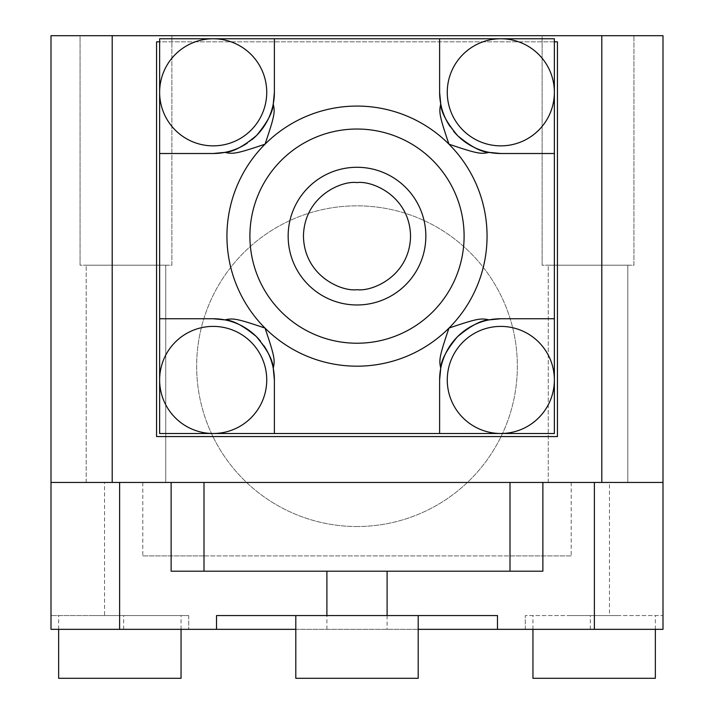 <?xml version="1.0" encoding="UTF-8"?>
<svg xmlns="http://www.w3.org/2000/svg" width="714" height="714" viewBox="0 0 714 714"><rect width="100%" height="100%" fill="white"/><g stroke="black" fill="none" stroke-linecap="round" stroke-linejoin="round"><path stroke-width="0.54" stroke-dasharray="3.57 2.68" d="M357 304.976A68.847 68.847 0 0 0 425.847 236.129A68.847 68.847 0 0 0 357 167.281A68.847 68.847 0 0 0 288.153 236.129A68.847 68.847 0 0 0 357 304.976A68.847 68.847 0 0 1 288.153 236.129A68.847 68.847 0 0 1 357 167.281A68.847 68.847 0 0 0 288.153 236.129A68.847 68.847 0 0 0 357 304.976A68.847 68.847 0 0 0 425.847 236.129A68.847 68.847 0 0 0 357 167.281A68.847 68.847 0 0 1 425.847 236.129A68.847 68.847 0 0 1 357 304.976M542.131 265.197L542.131 35.7L633.934 35.7L542.131 35.7L633.934 35.7L542.131 35.7L542.131 265.197L633.934 265.197L633.934 35.7L633.934 265.197L542.131 265.197M80.066 265.197L80.066 35.7L171.869 35.7L80.066 35.7L171.869 35.7L80.066 35.7L80.066 265.197L171.869 265.197L171.869 35.7L171.869 265.197L80.066 265.197M357 526.521A160.347 160.347 0 0 1 196.653 366.184A160.347 160.347 0 0 1 357 205.837A160.347 160.347 0 0 1 517.347 366.184A160.347 160.347 0 0 1 357 526.521A160.347 160.347 0 0 1 196.653 366.184A160.347 160.347 0 0 1 357 205.837A160.347 160.347 0 0 1 517.347 366.184A160.347 160.347 0 0 1 357 526.521M86.189 482.459L86.189 265.197L165.746 265.197L86.189 265.197L165.746 265.197L86.189 265.197L86.189 482.459L165.746 482.459L165.746 265.197L165.746 482.459L86.189 482.459M548.254 482.459L548.254 265.197L627.811 265.197L548.254 265.197L627.811 265.197L548.254 265.197L548.254 482.459L627.811 482.459L627.811 265.197L627.811 482.459L548.254 482.459M181.053 629.337L181.053 615.566L143.103 615.566L188.701 615.566L50.997 615.566L50.997 35.7L663.003 35.7L663.003 615.566L525.299 615.566L663.003 615.566L663.003 629.337L50.997 629.337L50.997 615.566L181.053 615.566M58.646 629.337L58.646 615.566M655.354 629.337L655.354 615.566M532.947 629.337L532.947 615.566M295.801 615.566L418.199 615.566L295.801 615.566M112.196 35.7L112.196 482.459L203.999 482.459L203.999 555.903L510.001 555.903L510.001 482.459L601.804 482.459L601.804 35.7M112.196 482.459L50.997 482.459L104.547 482.459L104.547 615.566L94.328 615.566L143.103 615.566L104.547 615.566M156.571 436.557L557.429 436.557L557.429 41.823L156.571 41.823L156.571 436.557M663.003 482.459L601.804 482.459M50.997 482.459L104.547 482.459M571.2 482.459L571.2 555.903L510.001 555.903L510.001 482.459L203.999 482.459L203.999 555.903L142.8 555.903L142.8 482.459M571.2 555.903L142.8 555.903M295.801 629.337L418.199 629.337M554.367 41.823L159.633 41.823M609.453 615.566L570.897 615.566L619.672 615.566L609.453 615.566L609.453 482.459M525.299 629.337L525.299 615.566L525.299 629.337M188.701 615.566L188.701 629.337L188.701 615.566M181.053 678.3L58.646 678.3M216.529 615.566L497.471 615.566M171.128 571.2L542.872 571.2M203.999 571.2L203.999 482.459M510.001 571.2L510.001 482.459M655.354 678.3L532.947 678.3M418.199 678.3L295.801 678.3M213.183 326.396A53.55 53.55 0 0 1 266.733 379.946A53.55 53.55 0 0 1 213.183 433.496A53.55 53.55 0 0 1 159.633 379.946A53.55 53.55 0 0 1 213.183 326.396M213.183 145.861A53.55 53.55 0 0 0 266.733 92.311A53.55 53.55 0 0 0 213.183 38.761A53.55 53.55 0 0 0 159.633 92.311A53.55 53.55 0 0 0 213.183 145.861M554.367 92.311A53.55 53.55 0 0 1 500.817 145.861A53.55 53.55 0 0 1 447.267 92.311A53.55 53.55 0 0 1 500.817 38.761A53.55 53.55 0 0 1 554.367 92.311M500.817 433.496A53.55 53.55 0 0 0 554.367 379.946A53.55 53.55 0 0 0 500.817 326.396A53.55 53.55 0 0 0 447.267 379.946A53.55 53.55 0 0 0 500.817 433.496M554.367 38.761L159.633 38.761L159.633 433.496L554.367 433.496L554.367 38.761M264.01 345.862A61.199 61.199 0 0 0 260.53 341.176M251.953 139.667A61.199 61.199 0 0 1 247.267 143.139M449.99 126.396A61.199 61.199 0 0 0 453.47 131.081M123.674 629.337L123.674 615.566M326.896 629.337L326.896 615.566M387.104 615.566L387.104 629.337M590.326 629.337L590.326 615.566"/><path stroke-width="1.07" d="M357 304.976A68.847 68.847 0 0 1 288.153 236.129A68.847 68.847 0 0 1 357 167.281A68.847 68.847 0 0 1 425.847 236.129A68.847 68.847 0 0 1 357 304.976A68.847 68.847 0 0 0 425.847 236.129A68.847 68.847 0 0 0 357 167.281M58.646 629.337L58.646 678.3L181.053 678.3L181.053 629.337M532.947 629.337L532.947 678.3L655.354 678.3L655.354 629.337M295.801 615.566L295.801 678.3L418.199 678.3L418.199 615.566M601.804 35.7L601.804 482.459L663.003 482.459L663.003 35.7L50.997 35.7L50.997 629.337L295.801 629.337M50.997 482.459L112.196 482.459L112.196 35.7M601.804 482.459L112.196 482.459M418.199 629.337L663.003 629.337L663.003 482.459M159.633 41.823L156.571 41.823L156.571 436.557L557.429 436.557L557.429 41.823L554.367 41.823M216.529 629.337L216.529 615.566L387.104 615.566L387.104 571.2M497.471 629.337L497.471 615.566L387.104 615.566M510.001 482.459L510.001 571.2L203.999 571.2L203.999 482.459M203.999 571.2L171.128 571.2L171.128 482.459M542.872 482.459L542.872 571.2L510.001 571.2M213.183 326.396A53.55 53.55 0 0 1 266.733 379.946A53.55 53.55 0 0 1 213.183 433.496L554.367 433.496L554.367 38.761L500.817 38.761A53.55 53.55 0 0 1 554.367 92.311A53.55 53.55 0 0 1 500.817 145.861A53.55 53.55 0 0 1 447.267 92.311A53.55 53.55 0 0 1 500.817 38.761L213.183 38.761A53.55 53.55 0 0 1 266.733 92.311A53.55 53.55 0 0 1 213.183 145.861A53.55 53.55 0 0 1 159.633 92.311A53.55 53.55 0 0 1 213.183 38.761L159.633 38.761L159.633 433.496L213.183 433.496A53.55 53.55 0 0 1 159.633 379.946A53.55 53.55 0 0 1 213.183 326.396M357 129.029A107.1 107.1 0 0 1 464.1 236.129A107.1 107.1 0 0 1 357 343.229A107.1 107.1 0 0 1 249.9 236.129A107.1 107.1 0 0 1 357 129.029M251.953 139.667A61.199 61.199 0 0 0 274.381 92.311L274.381 38.761L274.381 92.311L273.257 104.003C274.979 111.973 275.015 114.865 265.037 144.174A130.046 130.046 0 0 1 448.963 144.174A130.046 130.046 0 0 1 357 366.184A130.046 130.046 0 0 1 265.037 144.174C235.736 154.144 232.844 154.108 224.874 152.385L213.183 153.51L159.633 153.51L213.183 153.51A61.199 61.199 0 0 0 247.267 143.139M500.817 326.396A53.55 53.55 0 0 1 554.367 379.946A53.55 53.55 0 0 1 500.817 433.496A53.55 53.55 0 0 1 447.267 379.946A53.55 53.55 0 0 1 500.817 326.396M260.53 341.176A61.199 61.199 0 0 0 213.183 318.747L224.874 319.881C232.844 318.149 235.727 318.114 265.037 328.092C275.015 357.393 274.979 360.284 273.257 368.254L274.381 379.946L274.381 433.496L274.381 379.946A61.199 61.199 0 0 0 264.01 345.862M213.183 318.747L159.633 318.747L213.183 318.747M453.47 131.081A61.199 61.199 0 0 0 500.817 153.51L489.126 152.385C481.156 154.108 478.273 154.144 448.963 144.174C438.985 114.865 439.021 111.973 440.743 104.003L439.619 92.311L439.619 38.761L439.619 92.311A61.199 61.199 0 0 0 449.99 126.396M500.817 153.51L554.367 153.51L500.817 153.51M448.963 328.092C478.264 318.114 481.156 318.149 489.126 319.881L500.817 318.747L554.367 318.747L500.817 318.747A61.199 61.199 0 0 0 439.619 379.946L440.743 368.254C439.021 360.284 438.985 357.402 448.963 328.092M439.619 433.496L439.619 379.946L439.619 433.496M224.874 319.881C232.71 320.131 243.188 325.682 256.317 336.535C267.313 349.664 272.962 360.24 273.257 368.254M273.257 104.003C272.998 111.839 267.447 122.317 256.594 135.446C243.465 146.441 232.889 152.091 224.874 152.385M489.126 152.385C481.29 152.127 470.812 146.575 457.683 135.722C446.687 122.594 441.038 112.027 440.743 104.003M440.743 368.254C441.002 360.427 446.553 349.94 457.406 336.812C470.535 325.816 481.111 320.175 489.126 319.881M357 289.679C341.337 291.83 304.182 275.765 303.45 236.129C304.182 196.493 341.337 180.428 357 182.579C372.663 180.428 409.818 196.493 410.55 236.129C409.818 275.765 372.663 291.83 357 289.679M119.613 629.337L119.613 482.459M594.387 482.459L594.387 629.337M326.896 571.2L326.896 615.566"/></g></svg>
